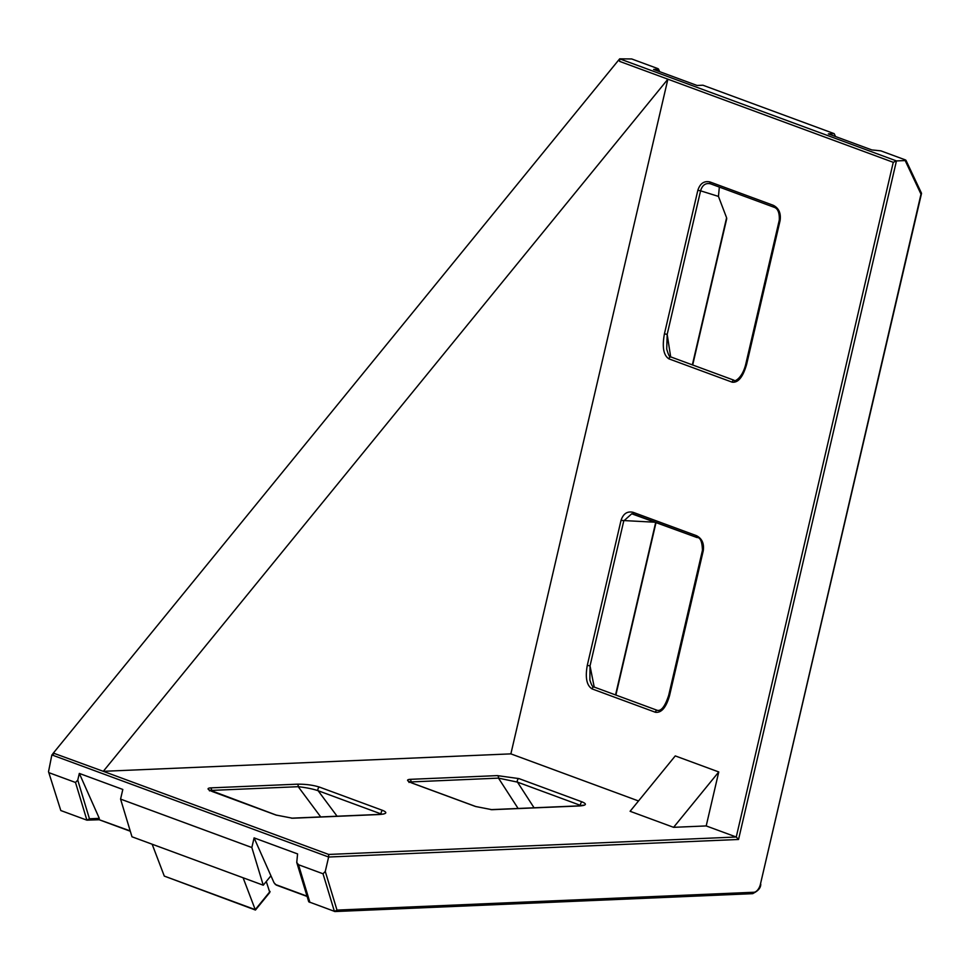 <?xml version="1.0" encoding="UTF-8"?>
<svg xmlns="http://www.w3.org/2000/svg" width="970" height="970" viewBox="0 0 970 970"><rect width="100%" height="100%" fill="white"/><g stroke="black" fill="none" stroke-linecap="round" stroke-linejoin="round"><path stroke-width="1.45" d="M638.515 800.965L510.875 753.872L667.881 79.188L619.636 61.389L619.672 58.831L896.45 160.923L738.546 839.474L736.254 837.013L706.196 825.931L718.758 771.95L673.592 827.325L630.1 811.284L675.265 755.909L718.758 771.95M54.32 753.447L103.293 771.32L510.875 753.872M673.592 827.325L706.196 825.931M309.915 902.415L298.505 864.731L296.747 862.463L308.751 901.821L334.989 911.545L752.441 893.685A2.013 1.649 -92.5 0 0 753.932 892.254A8.063 4.413 110.2 0 0 760.395 884.349L921.003 194.145L905.168 160.559L896.45 160.923L893.261 162.317L667.881 79.188L103.293 771.32L328.672 854.449L328.636 857.019L738.546 839.474M60.807 810.532L48.524 771.708L60.807 810.532L86.9 820.159L99.158 819.735M658.594 71.271L657.648 69.246L653.586 69.428L697.078 85.469L702.91 85.215L834.176 133.642L828.356 133.896L871.848 149.938L880.833 150.847L905.349 159.892L905.168 160.559L905.349 159.892M657.648 69.246L657.83 68.591L657.648 69.246M619.636 61.389L619.042 60.031L619.672 58.831L631.737 58.964L657.83 68.591M298.505 864.731L323.022 873.776L334.432 911.46L336.99 910.09L325.277 871.436L328.636 857.019L51.859 754.915L48.524 771.708M52.744 753.823L619.175 59.425M692.362 364.865L726.591 217.765L718.455 196.401L719.34 187.077M710.076 181.996A2.013 1.103 110.2 0 0 710.537 183.827L710.537 183.827A2.013 1.103 110.2 0 0 710.573 183.839C705.663 182.712 702.341 185.04 700.582 190.823L697.842 190.29C700.097 183.391 704.171 180.626 710.076 181.996L773.332 205.325C778.886 208.186 781.129 213.291 780.086 220.626L779.286 220.117C779.613 212.575 777.782 208.259 773.805 207.168A2.013 1.103 110.2 0 0 773.83 207.18A2.013 1.103 110.2 0 1 773.332 205.325M718.455 196.401L700.582 190.823L667.178 334.383L666.717 349.091C668.488 355.214 669.846 357.821 670.779 356.911L670.779 356.911A2.013 1.103 110.2 0 0 668.912 358.851C663.516 355.372 662.013 347.042 664.426 333.85L697.842 190.29M633.519 514.1L631.749 513.785L623.759 520.951L590.027 665.893L589.869 679.958C591.47 685.159 592.84 687.5 593.967 686.978L593.967 686.978A2.013 1.103 -69.8 0 0 592.112 688.918C586.68 685.535 585.08 677.678 587.286 665.359L621.018 520.417C623.249 513.651 627.299 510.96 633.204 512.342L696.46 535.67C702.013 538.52 704.281 543.552 703.262 550.754L669.53 695.696L668.73 695.187L702.462 550.245L703.262 550.754M835.546 136.54L834.176 133.642M726.591 217.765L726.639 218.917L726.591 217.765M670.67 356.863L667.178 334.383L664.426 333.85M780.086 220.626L746.67 364.186L745.881 363.677L779.286 220.117M920.797 192.63L921.003 194.145L920.797 192.63M594.21 687.063L590.027 665.893L587.286 665.359M255.437 910.042L164.294 876.092L152.144 844.215L131.981 836.783L120.571 799.098L122.814 789.459L79.322 773.417L77.758 780.135L75.502 782.475L86.9 820.159L89.458 818.789L77.758 780.135M152.144 844.215L263.258 885.21L270.933 875.789L274.073 882.833L276.329 885.101L307.029 896.425M325.277 871.436L323.022 873.776M49.397 772.847L75.502 782.475M120.571 799.098L251.848 847.525L254.091 837.886L270.933 875.789M296.747 862.463L297.584 853.927L254.091 837.886M210.138 790.489L211.484 790.404A2.013 1.649 -92.5 0 0 210.357 787.895C206.658 788.295 207.447 789.568 212.721 791.702L275.989 815.043L292.6 818.231A2.013 1.649 -92.5 0 0 292.067 818.146L292.067 818.146A2.013 1.649 -92.5 0 0 291.618 818.243M211.411 791.108L211.484 790.404L298.214 786.694C305.95 787.543 312.57 788.877 318.111 790.708L381.719 814.182M409.764 781.99L498.483 778.122L517.471 782.123L581.309 805.682M263.258 885.21L251.848 847.525M79.322 773.417L99.304 818.365L89.458 818.789M130.21 830.926L99.001 819.638L99.304 818.365M255.462 910.03L269.805 892.436L266.277 881.512M270.072 891.454L255.243 909.642L243.094 877.765M320.706 816.922L298.214 786.694A2.013 1.649 -92.5 0 0 297.087 784.184L210.357 787.895M292.6 818.231L379.331 814.521A2.013 1.649 -92.5 0 0 378.797 814.436L292.067 818.146L276.232 815.079A2.013 1.103 -69.8 0 1 276.438 815.2M51.859 754.915L54.453 753.435M255.243 909.642L255.304 908.987L255.243 909.642L164.294 876.092M518.113 808.471L498.483 778.122A2.013 1.649 -92.5 0 0 497.343 775.612L409.789 779.359C406.175 779.759 407 781.032 412.286 783.166L475.542 806.494L492.032 809.695L579.587 805.949A2.013 1.649 -92.5 0 0 579.054 805.864L491.499 809.611A2.013 1.649 -92.5 0 0 491.05 809.707M669.53 695.696C666.111 707.566 661.394 713.095 655.368 712.259L592.112 688.918M746.67 364.186C743.056 376.93 738.218 382.932 732.18 382.18L668.912 358.851M328.672 854.449L736.254 837.013L893.261 162.317M379.331 814.521C386.557 813.963 387.721 812.605 382.823 810.459L319.554 787.131C313.007 785.057 305.514 784.075 297.087 784.184M579.587 805.949C586.292 805.415 587.177 804.081 582.218 801.935L518.95 778.595L497.343 775.612M276.935 885.27L307.005 896.365M99.231 819.723L130.283 831.181M336.99 910.09L753.932 892.254M773.781 207.156L710.573 183.839M655.538 522.248L621.018 520.417M615.55 694.944L655.72 522.309M696.763 537.416L633.859 514.209A2.013 1.103 -69.8 0 1 633.665 514.173A2.013 1.103 -69.8 0 1 633.204 512.342M745.881 363.677C742.353 378.943 733.659 382.241 734.047 380.24L734.047 380.24A2.013 1.103 110.2 0 0 732.18 382.18M921.5 193.527L760.395 884.349M751.908 893.6A2.013 1.649 -92.5 0 0 752.441 893.685C757.982 891.163 760.759 888.011 760.771 884.216M697.127 537.55A2.013 1.103 -69.8 0 1 696.933 537.513A2.013 1.103 -69.8 0 1 696.46 535.67M655.368 712.259A2.013 1.103 -69.8 0 1 657.236 710.319L593.967 686.978M382.823 810.459A2.013 1.103 -69.8 0 0 381.38 811.902A2.013 1.103 -69.8 0 0 381.368 814.048L381.489 814.206M337.087 816.219L318.111 790.708A2.013 1.103 -69.8 0 1 318.124 788.561A2.013 1.103 -69.8 0 1 319.554 787.131M410.795 782.499L410.916 781.868A2.013 1.649 -92.5 0 0 409.789 779.359M534.07 807.792L517.471 782.123A2.013 1.103 110.2 0 1 517.531 779.989A2.013 1.103 110.2 0 1 518.95 778.595M582.218 801.935A2.013 1.103 110.2 0 0 580.8 803.33A2.013 1.103 110.2 0 0 580.727 805.464L580.909 805.73M306.932 896.122L275.201 884.41M275.989 815.043A2.013 1.103 -69.8 0 1 276.232 815.079L209.302 789.919L209.532 790.889M492.032 809.695A2.013 1.649 -92.5 0 0 491.499 809.611L475.797 806.531L412.529 783.202A2.013 1.103 110.2 0 0 412.286 783.166M412.747 783.336A2.013 1.103 110.2 0 0 412.529 783.202L408.807 781.359L409.025 782.475M710.537 183.827L773.805 207.168M734.047 380.24L670.779 356.911M656.047 522.43L615.877 695.053M659.709 71.683L658.424 68.943M726.724 218.711L692.689 364.987M921.464 193.151L905.944 160.256M631.761 513.797L696.933 537.513C700.279 537.283 702.122 541.527 702.462 550.245M668.73 695.187C665.129 706.281 661.297 711.325 657.236 710.319M378.797 814.436L383.562 814.048M130.307 831.241L99.134 819.735M579.054 805.864L583.443 805.161"/></g></svg>

